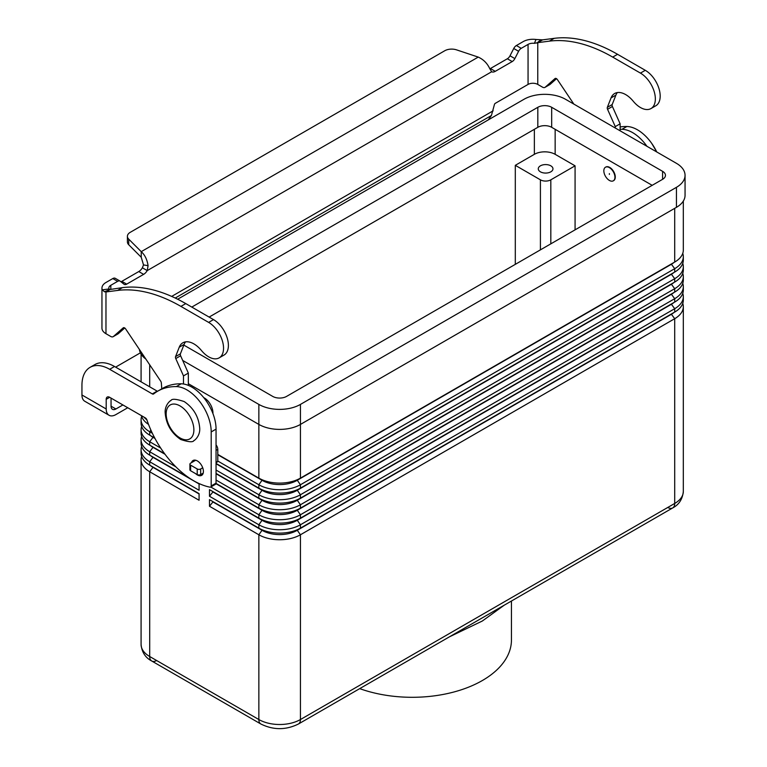 <?xml version="1.0" encoding="UTF-8"?>
<svg xmlns="http://www.w3.org/2000/svg" width="767" height="767" viewBox="0 0 767 767"><rect width="100%" height="100%" fill="white"/><g stroke="black" fill="none" stroke-linecap="round" stroke-linejoin="round"><path stroke-width="1.15" d="M195.595 473.632A8.581 4.947 -120 0 0 201.635 475.367A8.581 4.947 -120 0 0 203.408 471.437A8.581 4.947 -120 0 0 199.669 462.808A8.581 4.947 -120 0 0 193.054 460.507A8.581 4.947 -120 0 0 191.51 462.654M198.385 483.229L199.075 483.632L199.075 490.257L149.699 461.744A29.405 16.979 180 0 1 141.08 449.74L141.08 453.124A29.405 16.979 0 0 0 149.699 465.128L199.075 493.641L199.075 500.257L149.699 471.753L149.699 656.514A9.798 5.657 120 0 0 151.722 661.001L260.885 724.019A9.798 5.657 120 0 1 258.853 719.532L149.699 656.514A29.405 16.979 180 0 1 141.08 644.51C141.837 652.199 145.385 657.693 151.722 661.001L151.722 661.001A9.798 5.657 120 0 0 156.631 660.512M151.722 661.001L260.885 724.019C273.397 730.184 285.899 730.184 298.411 724.019L672.678 507.946A9.798 5.657 -120 0 0 674.711 503.449L300.443 719.532A9.798 5.657 60 0 1 298.411 724.019L672.678 507.946A9.798 5.657 -120 0 1 667.779 507.457M359.713 688.632A99.24 57.295 0 0 0 460.363 690.099A99.24 57.295 0 0 0 511.445 640.004L511.445 601.031M449.424 636.84L482.338 621.011L504.187 605.221M540.419 171.827A7.354 4.247 180 0 1 538.271 168.826A7.354 4.247 180 0 1 542.806 164.905A7.354 4.247 180 0 1 550.821 165.825A7.354 4.247 180 0 1 552.969 168.826A7.354 4.247 180 0 1 548.434 172.748A7.354 4.247 180 0 1 540.419 171.827M609.381 167.628A7.843 4.525 60 0 1 614.511 174.531A7.843 4.525 60 0 1 613.303 180.82A7.843 4.525 60 0 1 609.381 180.427A7.843 4.525 60 0 1 604.262 173.515A7.843 4.525 60 0 1 605.46 167.235A7.843 4.525 60 0 1 609.381 167.628M605.642 167.139A7.843 4.525 60 0 1 605.815 167.033A7.843 4.525 60 0 1 609.736 167.427A7.843 4.525 60 0 1 614.856 174.33A7.843 4.525 60 0 1 613.648 180.619A7.843 4.525 60 0 1 613.475 180.715M609.381 173.63L609.381 174.425L609.381 173.63M203.734 397.613A12.253 7.076 60 0 1 204.271 397.91A12.253 7.076 60 0 1 212.919 413.538M199.075 493.948L153.16 467.439A24.506 14.151 180 0 1 150.39 465.531M153.16 467.132L149.699 471.753A29.405 16.979 180 0 1 141.08 459.74A29.405 16.979 180 0 1 141.646 456.432M199.075 483.948L153.16 457.429A24.506 14.151 180 0 1 150.39 455.531M141.08 449.74A29.405 16.979 180 0 1 141.646 446.432M175.892 466.863L149.699 451.744A29.405 16.979 180 0 1 141.08 439.74L141.08 443.115A29.405 16.979 0 0 0 149.699 455.128L188.998 477.812M165.039 454.285L153.16 447.429A24.506 14.151 180 0 1 150.39 445.522M141.08 439.74A29.405 16.979 180 0 1 141.646 436.423M160.706 448.091L149.699 441.734A29.405 16.979 180 0 1 141.08 429.731L141.08 433.115A29.405 16.979 0 0 0 149.699 445.119L164.637 453.748M154.992 438.484L153.16 437.43A24.506 14.151 180 0 1 150.39 435.522M141.08 429.731A29.405 16.979 180 0 1 141.646 426.423M152.345 433.269L149.699 431.735A29.405 16.979 180 0 1 141.08 419.731L141.08 423.116A29.405 16.979 0 0 0 149.699 435.119L154.761 438.034M141.08 419.731A29.405 16.979 180 0 1 141.646 416.414M141.416 415.637A29.405 16.979 0 0 0 148.53 424.4M146.89 419.856A29.405 16.979 180 0 1 144.052 417.162M682.755 303.377A29.405 16.979 180 0 1 683.32 306.685A29.405 16.979 180 0 1 674.711 318.688L300.443 534.772A29.405 16.979 180 0 1 258.853 534.772L209.477 506.258L212.938 501.954L262.324 530.457A24.506 14.151 0 0 0 296.973 530.457L671.24 314.384A24.506 14.151 0 0 0 674.011 312.476M209.477 506.258L209.477 499.643L258.853 528.147A29.405 16.979 0 0 0 300.443 528.147L674.711 312.073A29.405 16.979 0 0 0 683.32 300.07L683.32 296.685A29.405 16.979 180 0 1 674.711 308.689L300.443 524.772A29.405 16.979 180 0 1 258.853 524.772L209.477 496.259L212.938 491.944L262.324 520.457A24.506 14.151 0 0 0 296.973 520.457L671.24 304.374A24.506 14.151 0 0 0 674.011 302.466M209.477 496.259L209.477 489.634L258.853 518.147A29.405 16.979 0 0 0 300.443 518.147L674.711 302.064A29.405 16.979 0 0 0 683.32 290.06L683.32 286.676A29.405 16.979 180 0 1 674.711 298.679L300.443 514.762A29.405 16.979 180 0 1 258.853 514.762L210.791 487.016M682.755 293.368A29.405 16.979 180 0 1 683.32 296.685M215.978 483.699L262.324 510.458A24.506 14.151 0 0 0 296.973 510.458L671.24 294.375A24.506 14.151 0 0 0 674.011 292.467M216.045 483.421L258.853 508.147A29.405 16.979 0 0 0 300.443 508.147L674.711 292.064A29.405 16.979 0 0 0 683.32 280.06L683.32 276.676A29.405 16.979 180 0 1 674.711 288.68L300.443 504.763A29.405 16.979 180 0 1 258.853 504.763L216.054 480.056M682.755 283.368A29.405 16.979 180 0 1 683.32 286.676M216.054 473.738L262.324 500.448A24.506 14.151 0 0 0 296.973 500.448L671.24 284.365A24.506 14.151 0 0 0 674.011 282.457M216.054 473.431L258.853 498.138A29.405 16.979 0 0 0 300.443 498.138L674.711 282.055A29.405 16.979 0 0 0 683.32 270.051L683.32 266.667A29.405 16.979 180 0 1 674.711 278.68L300.443 494.753A29.405 16.979 180 0 1 258.853 494.753L216.054 470.046M682.755 273.368A29.405 16.979 180 0 1 683.32 276.676M216.054 463.738L262.324 490.449A24.506 14.151 0 0 0 296.973 490.449L671.24 274.365A24.506 14.151 0 0 0 674.011 272.458M216.054 463.431L258.853 488.138A29.405 16.979 0 0 0 300.443 488.138L674.711 272.055A29.405 16.979 0 0 0 683.32 260.051L683.32 256.667A29.405 16.979 180 0 1 674.711 268.671L300.443 484.754A29.405 16.979 180 0 1 258.853 484.754L217.79 461.044M682.755 263.359A29.405 16.979 180 0 1 683.32 266.667M217.79 454.419L258.853 478.129A29.405 16.979 0 0 0 300.443 478.129L674.711 262.055A29.405 16.979 0 0 0 683.32 250.042L683.32 201.079M682.755 253.359A29.405 16.979 180 0 1 683.32 256.667M217.79 454.735L262.324 480.439A24.506 14.151 0 0 0 296.973 480.439L671.24 264.366A24.506 14.151 0 0 0 674.011 262.458M515.299 264.356L515.299 165.327L534.359 154.32A14.707 8.485 180 0 1 555.155 154.32L575.077 165.825L575.077 229.851M575.077 165.825L550.821 179.833A7.354 4.247 180 0 1 540.419 179.833L515.299 165.327M188.337 383.701L258.853 424.419A29.405 16.979 0 0 0 300.443 424.419L676.436 207.339A29.405 16.979 0 0 0 685.056 195.336L685.056 175.327A29.405 16.979 180 0 1 676.436 187.33L300.443 404.41A29.405 16.979 180 0 1 258.853 404.41L182.69 360.442M139.412 349.455A29.405 16.979 0 0 0 145.826 359.023M652.18 185.326L551.684 127.312A9.798 5.657 0 0 0 537.82 127.312L209.132 317.078M191.798 307.078L537.82 107.303A9.798 5.657 180 0 1 551.684 107.303L662.583 171.329A9.798 5.657 180 0 1 665.449 175.327A9.798 5.657 180 0 1 662.583 179.325L286.58 396.405A9.798 5.657 180 0 1 272.716 396.405L183.831 345.092M177.666 299.226L523.966 99.298A29.405 16.979 180 0 1 565.547 99.298L676.436 163.323A29.405 16.979 180 0 1 685.056 175.327M90.065 367.355A39.203 22.636 60 0 1 109.671 369.301L114.523 366.501A39.203 22.636 60 0 0 94.916 364.555L90.065 367.355A39.203 22.636 60 0 0 81.944 385.302L81.944 394.976A13.72 7.919 120 0 0 84.792 401.256L109.048 415.263A13.72 7.919 -60 0 1 106.201 408.984L106.201 399.31L109.671 397.306A4.899 2.828 -120 0 0 107.217 397.066A4.899 2.828 -120 0 0 106.201 399.31M127.744 407.747L115.903 414.583A13.72 7.919 -60 0 1 109.048 415.263M111.052 398.111L111.052 406.184A6.865 3.96 120 0 0 112.481 409.319A6.865 3.96 120 0 0 115.903 408.984L122.893 404.947M114.523 366.501L157.149 391.112A2.454 1.419 -120 0 0 157.532 391.275M109.671 369.301L152.297 393.912A2.454 1.419 -120 0 0 153.515 394.027A2.454 1.419 -120 0 0 153.621 393.96A98.013 56.595 60 0 1 157.686 391.189L162.537 388.39A98.013 56.595 60 0 1 181.165 383.797A34.304 19.808 60 0 1 216.054 429.117L216.054 483.143A2.454 1.419 60 0 1 215.556 484.265L210.695 487.064A2.454 1.419 60 0 1 210.014 487.16A73.517 42.444 60 0 1 146.919 419.942A2.454 1.419 -120 0 0 145.366 417.919L109.671 397.306M157.686 391.189A98.013 56.595 60 0 1 176.314 386.606A34.304 19.808 60 0 1 211.203 431.926L211.203 485.942A2.454 1.419 60 0 1 210.695 487.064M140.38 352.839L117.782 365.888A39.203 22.636 0 0 0 115.702 367.182M620.129 129.316A98.013 56.595 60 0 1 621.97 129.307A34.304 19.808 60 0 1 646.926 146.276M620.129 126.958A98.013 56.595 60 0 1 626.821 126.507A34.304 19.808 60 0 1 656.734 151.943M120.889 281.729A4.899 2.828 120 0 0 121.838 281.336L138.779 271.556A7.354 4.247 120 0 0 142.374 267.808L143.515 264.931L141.243 257.261L141.243 251.653C144.867 254.884 147.149 259.553 148.079 265.67L147.226 270.607A7.354 4.247 -60 0 1 143.63 274.356L126.689 284.135A4.899 2.828 -60 0 1 124.235 284.375A4.899 2.828 -60 0 1 124.033 284.241L120.294 281.249A4.899 2.828 120 0 0 120.093 281.115A4.899 2.828 120 0 0 117.639 281.355L110.822 285.286A6.865 3.96 0 0 0 108.818 288.095A6.865 3.96 0 0 0 108.981 288.967L110.064 289.485L122.404 287.644A171.53 99.029 60 0 1 185.767 303.598L213.494 319.599A21.073 12.167 60 0 1 220.714 325.917A21.073 12.167 60 0 1 224.031 355.054L219.18 357.863A21.073 12.167 -120 0 0 215.853 328.717A21.073 12.167 -120 0 0 208.643 322.399L180.916 306.397A171.53 99.029 -120 0 0 117.552 290.444L105.971 291.949L104.446 291.757L102.299 289.849A13.72 7.919 180 0 1 101.953 288.095A13.72 7.919 180 0 1 105.971 282.486L112.787 278.555A4.899 2.828 -60 0 1 115.242 278.316A4.899 2.828 -60 0 1 115.443 278.45M650.972 108.569L655.823 105.76A21.073 12.167 -120 0 0 652.506 76.623A21.073 12.167 -120 0 0 645.287 70.305L617.56 54.304A171.53 99.029 -120 0 0 554.196 38.35L542.614 39.855L537.763 42.655L549.345 41.15A171.53 99.029 60 0 1 612.708 57.103L640.435 73.105A21.073 12.167 60 0 1 647.655 79.423A21.073 12.167 60 0 1 650.972 108.569A21.073 12.167 60 0 1 633.226 101.206A22.051 12.732 -120 0 0 614.645 93.507A22.051 12.732 -120 0 0 611.04 97.917L607.349 107.332A2.454 1.419 -120 0 0 607.55 109.288L615.278 126.613L615.278 128.012M573.831 104.082L557.436 79.643A2.454 1.419 -120 0 0 555.135 78.474A2.454 1.419 -120 0 0 555.001 78.57L545.222 87.198A4.899 2.828 60 0 1 544.953 87.39A4.899 2.828 60 0 1 542.499 87.15L537.763 84.418L537.763 42.655L534.436 43.336L535.951 39.472A13.72 7.919 180 0 0 523.209 41.6L516.392 45.531A4.899 2.828 120 0 0 513.746 48.494L510.007 55.799A4.899 2.828 -60 0 1 507.351 58.762L490.401 68.541A7.354 4.247 -60 0 1 489.835 68.838M488.224 119.93L491.417 115.501L494.418 104.58A1.227 0.709 120 0 1 495.261 103.353L528.06 84.418A6.865 3.96 180 0 1 537.763 84.418M549.508 84.725A4.899 2.828 -120 0 0 549.805 84.591A4.899 2.828 -120 0 0 550.073 84.399L556.535 78.694M620.129 130.812L620.129 123.803L612.402 106.479A2.454 1.419 60 0 1 612.2 104.533L615.891 95.118A22.051 12.732 60 0 1 617.339 92.567M490.401 68.541L495.261 71.341A7.354 4.247 120 0 1 491.666 71.753L489.662 68.455C487.208 63.239 483.402 59.452 478.234 57.094L456.557 49.865A9.798 5.657 180 0 0 444.726 50.766L130.285 232.305A9.798 5.657 0 0 0 127.408 236.313A9.798 5.657 0 0 0 128.722 239.141L141.243 251.653L478.234 57.094M535.951 39.472L542.614 39.855M534.436 43.336A6.865 3.96 0 0 0 528.06 44.4L521.244 48.331A4.899 2.828 -60 0 0 518.597 51.293L514.858 58.599A4.899 2.828 120 0 1 512.203 61.561L495.261 71.341M620.129 123.803L615.278 126.613M141.243 257.261L128.722 244.74A9.798 5.657 180 0 1 127.408 241.912L127.408 236.313M491.666 71.753L147.226 270.607L142.374 267.808M110.18 289.427L105.971 291.949L105.971 333.712L110.707 336.445A4.899 2.828 -120 0 0 113.161 336.684A4.899 2.828 -120 0 0 113.43 336.492L123.209 327.854A2.454 1.419 60 0 1 123.343 327.758A2.454 1.419 60 0 1 125.644 328.938L160.696 381.18A2.454 1.419 60 0 1 161.348 382.954L161.77 388.831M101.953 288.095L101.953 328.103A13.72 7.919 0 0 0 105.971 333.712M183.486 383.999L183.486 375.897L175.758 358.572A2.454 1.419 60 0 1 175.557 356.626L179.248 347.211A22.051 12.732 60 0 1 182.853 342.801A22.051 12.732 60 0 1 201.433 350.5A21.073 12.167 -120 0 0 219.18 357.863M185.547 341.861A22.051 12.732 -120 0 0 184.099 344.412L180.408 353.827A2.454 1.419 -120 0 0 180.609 355.773L188.337 373.098L188.337 385.389M216.054 444.918A4.899 2.828 60 0 1 217.79 449.376L217.79 461.331A0.978 0.566 60 0 1 217.588 461.782L216.054 462.664M124.743 327.988L118.281 333.693A4.899 2.828 60 0 1 118.013 333.885A4.899 2.828 60 0 1 117.715 334.019M183.486 375.897L188.337 373.098M195.681 460.248L190.628 463.163A2.454 1.419 0 0 0 189.909 464.16A2.454 1.419 0 0 0 190.628 465.166L197.215 468.963A2.454 1.419 0 0 0 200.676 468.963L202.718 467.784M203.207 473.105L200.676 474.562A2.454 1.419 180 0 1 197.215 474.562L190.628 470.765A2.454 1.419 180 0 1 189.909 469.768L189.909 464.16M180.015 405.916A19.606 11.323 60 0 1 193.878 429.923A19.606 11.323 60 0 1 180.015 437.928A19.606 11.323 60 0 1 166.161 413.921A19.606 11.323 60 0 1 180.015 405.916M153.16 457.122L149.699 461.744L149.699 465.128M153.16 447.123L149.699 451.744L149.699 455.128M153.16 437.113L149.699 441.734L149.699 445.119M150.936 430.191L149.699 431.735L149.699 435.119M149.699 364.785L149.699 386.808M262.324 529.863L258.853 534.772L258.853 719.532A29.405 16.979 180 0 0 300.443 719.532L300.443 534.772L296.973 529.863M671.24 314.067L674.711 318.688L674.711 503.449A29.405 16.979 180 0 0 683.32 491.446C682.563 499.135 679.016 504.638 672.678 507.946M262.324 519.863L258.853 524.772L258.853 528.147M671.24 304.068L674.711 308.689L674.711 312.073M296.973 519.863L300.443 524.772L300.443 528.147M262.324 509.854L258.853 514.762L258.853 518.147M671.24 294.068L674.711 298.679L674.711 302.064M296.973 509.854L300.443 514.762L300.443 518.147M262.324 499.854L258.853 504.763L258.853 508.147M671.24 284.058L674.711 288.68L674.711 292.064M296.973 499.854L300.443 504.763L300.443 508.147M262.324 489.845L258.853 494.753L258.853 498.138M671.24 274.059L674.711 278.68L674.711 282.055M296.973 489.845L300.443 494.753L300.443 498.138M262.324 479.845L258.853 484.754L258.853 488.138M258.853 404.41L258.853 478.129M296.973 479.845L300.443 484.754L300.443 488.138M671.24 264.049L674.711 268.671L674.711 272.055M300.443 404.41L300.443 478.129M674.711 208.336L674.711 262.055M540.419 179.833L540.419 249.85M550.821 179.833L550.821 243.848M555.155 129.307L555.155 154.32M534.359 129.307L534.359 154.32M662.583 171.329L662.583 179.325M551.684 107.303L551.684 127.312M537.82 107.303L537.82 127.312M676.436 187.33L676.436 207.339M81.944 394.976L106.201 408.984M111.052 406.184L115.903 408.984M211.203 485.942L216.054 483.143M152.297 393.912L157.149 391.112M176.314 386.606L181.165 383.797M211.203 431.926L216.054 429.117M626.821 126.507L621.97 129.307M208.643 322.399L213.494 319.599M536.852 43.077L540.802 39.836M528.06 84.418L528.06 44.4M516.392 45.531L521.244 48.331M513.746 48.494L518.597 51.293M510.007 55.799L514.858 58.599M507.351 58.762L512.203 61.561M645.287 70.305L640.435 73.105M615.891 95.118L611.04 97.917M612.2 104.533L607.349 107.332M612.402 106.479L607.55 109.288M550.073 84.399L545.222 87.198M554.196 38.35L549.345 41.15M617.56 54.304L612.708 57.103M171.683 296.407L493.143 110.822M491.417 115.501L175.24 298.047M110.822 285.286L110.822 289.149M143.515 264.931L148.079 265.67M128.722 244.74L128.722 239.141M110.064 289.485L104.446 291.757M108.981 288.967L102.299 289.849M117.552 290.444L122.404 287.644M179.248 347.211L184.099 344.412M175.557 356.626L180.408 353.827M175.758 358.572L180.609 355.773M216.054 450.382L217.79 449.376M216.054 462.338L217.79 461.331M113.43 336.492L118.281 333.693M180.916 306.397L185.767 303.598M190.628 465.166L190.628 470.765M197.215 468.963L197.215 474.562M200.676 468.963L200.676 474.562M112.787 278.555L117.639 281.355M121.838 281.336L126.689 284.135M138.779 271.556L143.63 274.356M193.965 440.469C193.14 442.444 188.73 442.128 180.724 439.501C171.242 433.039 166.046 424.074 165.154 412.608C164.732 404.736 170.782 400.134 170.926 400.575C171.75 398.591 176.161 398.917 184.157 401.544C193.648 408.006 198.845 416.96 199.736 428.427C200.158 436.308 194.109 440.9 193.965 440.469M656.782 151.971L651.749 143.439M141.08 459.74L141.08 644.51M141.08 354.133L141.08 381.832M683.32 306.685L683.32 491.446M549.805 84.591L544.953 87.39M118.013 333.885L113.161 336.684M120.093 281.115L115.242 278.316"/></g></svg>
